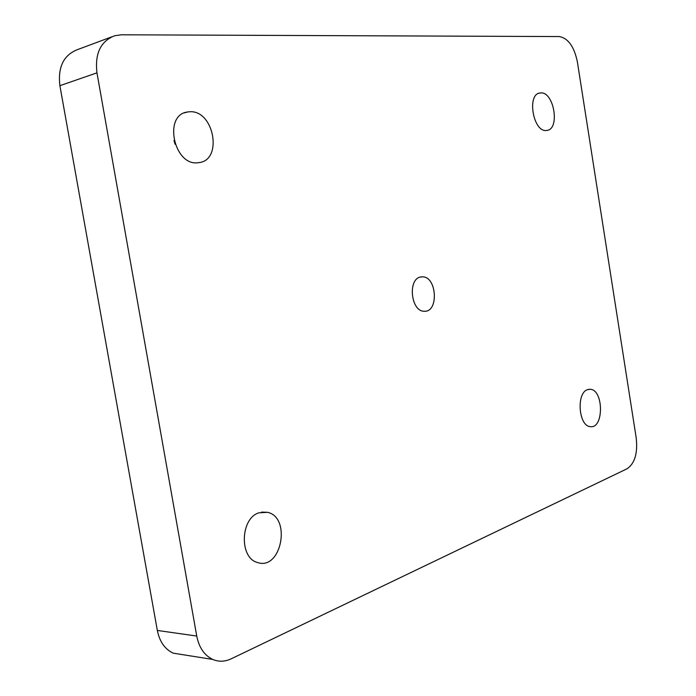 <?xml version="1.0" encoding="UTF-8"?>
<svg xmlns="http://www.w3.org/2000/svg" width="696" height="696" viewBox="0 0 696 696"><rect width="100%" height="100%" fill="white"/><g stroke="black" fill="none" stroke-linecap="round" stroke-linejoin="round"><path stroke-width="1.04" d="M636.24 438.123C637.823 453.253 634.778 463.466 627.105 468.765L231.168 658.825C224.895 661.765 218.761 661.966 212.767 659.443C204.406 655.441 199.065 647.637 196.742 636.04L96.962 72.854C94.717 53.54 100.65 41.168 114.762 35.722L121.443 34.8L559.227 36.557C568.145 38.167 574.191 46.615 577.384 61.901L636.24 438.123M258.877 512.822C240.338 518.346 239.12 558.044 257.494 562.498C281.306 570.938 291.633 517.346 267.534 512.317L258.877 512.822M420.689 276.991C407.491 278.835 410.858 311.651 424.212 311.243C439.002 312.565 436.966 276.216 422.315 276.825L420.689 276.991M587.572 389.647C576.123 392.831 578.55 426.178 590.286 426.631C603.919 429.11 603.815 389.76 590.252 389.281L587.572 389.647M189.303 111.786L187.459 111.995C162.742 114.953 174.218 167.014 198.499 162.647C223.364 160.889 214.124 109.376 189.303 111.786M540.627 92.933L540.096 92.986C526.402 93.916 533.293 132.962 546.664 130.43C560.297 129.795 554.138 91.385 540.627 92.933M196.742 636.04L157.331 630.445C159.601 641.686 164.9 649.255 173.208 653.161L183.622 654.814M157.331 630.445L59.891 85.678L96.962 72.854M111.578 36.905L77.665 49.555C63.641 54.967 57.716 67.007 59.891 85.678M175.044 144.202L173.983 140.54M212.767 659.443L173.208 653.161M540.096 92.986L539.035 93.238M187.459 111.995L184.466 112.856M590.252 389.281L588.59 389.36M422.315 276.825L420.306 277.078M267.534 512.317L261.557 512.091"/></g></svg>
